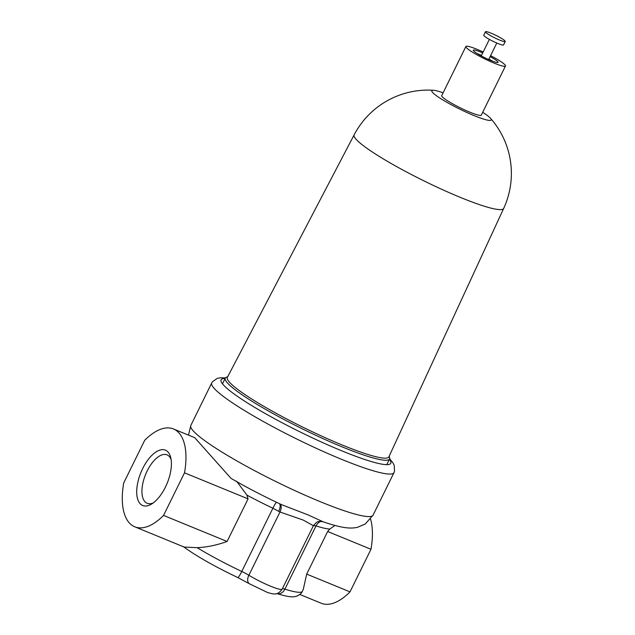 <?xml version="1.0" encoding="UTF-8"?>
<svg xmlns="http://www.w3.org/2000/svg" width="635" height="635" viewBox="0 0 635 635"><rect width="100%" height="100%" fill="white"/><g stroke="black" fill="none" stroke-linecap="round" stroke-linejoin="round"><path stroke-width="0.95" d="M171.101 459.478A26.17 12.406 -67.7 0 0 167.037 454.866A26.17 12.406 -67.7 0 0 147.161 470.972A26.17 12.406 -67.7 0 0 147.185 503.293A26.17 12.406 -67.7 0 0 153.313 502.872M165.425 487.101A29.916 14.184 -67.7 0 0 170.688 457.398A29.916 14.184 -67.7 0 0 142.684 468.559A29.916 14.184 -67.7 0 0 137.406 498.181A29.916 14.184 -67.7 0 0 151.559 504.055A29.916 14.184 -67.7 0 0 165.425 487.101M313.325 525.677L303.149 520.041L279.987 512.008A8.271 5.001 121.2 0 0 279.948 503.888M282.123 504.896L308.062 514.89L322.977 521.724C330.787 524.462 337.653 526.351 343.575 527.375C348.877 528.28 353.528 528.249 357.529 527.296L365.236 524.01L373.07 515.16L393.986 472.638L394.51 471.329L394.24 465.384L392.835 462.629L389.644 458.756M173.458 428.958A62.325 29.543 112.3 0 1 184.515 472.821L163.552 515.422A62.325 29.543 112.3 0 1 134.779 526.804A62.325 29.543 112.3 0 1 123.722 482.941L144.685 440.341A62.325 29.543 112.3 0 1 173.458 428.958L194.707 437.666L230.965 478.322C246.721 487.521 263.866 496.427 282.408 505.031L282.408 505.031M370.554 519.144A62.325 29.543 112.3 0 1 370.975 549.267L350.012 591.868A62.325 29.543 112.3 0 1 321.239 603.25L299.831 594.471M334.962 525.455L329.771 529.066L327.652 531.503L306.689 574.103L303.236 589.558L302.379 591.296C301.665 593.273 299.641 594.931 296.315 596.289L294.791 596.63C292.148 597.098 288.401 597.091 276.995 593.614A8.271 6.302 -72.4 0 0 284.909 589.129A71.755 9.009 26.2 0 0 302.379 591.296M134.779 526.804L184.206 547.068L197.136 547.664C206.645 547.283 216.63 545.219 227.1 541.472L248.063 498.872L246.944 495.117L236.561 481.195M329.771 529.066A71.755 9.009 -153.8 0 1 316.024 525.907L313.42 525.486M197.136 547.664A71.755 9.009 26.2 0 0 241.776 571.452A11.033 1.389 -153.8 0 1 248.872 575.246L279.987 512.008L272.891 508.222A71.755 9.009 -153.8 0 1 246.944 495.117M278.725 511.262A8.271 3.905 120.1 0 0 279.495 503.674M163.552 515.422L227.1 541.472M184.515 472.821L248.063 498.872M327.652 531.503L370.975 549.267M306.689 574.103L350.012 591.868M490.125 56.602A13.787 1.73 -153.8 0 1 496.919 60.865A13.787 1.73 -153.8 0 1 498.054 62.349A13.787 1.73 -153.8 0 1 487.99 59.261A13.787 1.73 -153.8 0 1 474.448 51.649A13.787 1.73 -153.8 0 1 473.313 50.173A13.787 1.73 -153.8 0 1 482.703 52.951M490.593 55.642A22.058 2.77 -153.8 0 1 503.658 63.627A22.058 2.77 -153.8 0 1 505.476 66A22.058 2.77 -153.8 0 1 489.379 61.071A22.058 2.77 -153.8 0 1 467.709 48.887A22.058 2.77 -153.8 0 1 465.892 46.514A22.058 2.77 -153.8 0 1 483.171 51.991M465.892 46.514L441.73 95.615A22.058 2.77 26.2 0 0 443.555 97.98A22.058 2.77 26.2 0 0 465.217 110.165A22.058 2.77 26.2 0 0 481.322 115.094L505.476 66M482.687 112.316A33.091 4.159 -153.8 0 1 490.458 118.229A33.091 4.159 -153.8 0 1 474.107 115.61A33.091 4.159 -153.8 0 1 441.325 98.996A33.091 4.159 -153.8 0 1 433.673 90.289A33.091 4.159 -153.8 0 1 443.103 92.829M361.013 143.82A83.328 10.462 -153.8 0 1 354.147 134.834L227.354 377.396A90.003 11.303 -153.8 0 0 234.767 387.104A90.003 11.303 -153.8 0 0 323.294 436.84A90.003 11.303 -153.8 0 0 388.866 456.867L503.682 208.415A83.328 10.462 -153.8 0 1 460.573 197.485A83.328 10.462 -153.8 0 1 361.013 143.82M389.168 456.232L389.549 457.327A91.551 11.493 -153.8 0 1 389.565 458.962A91.551 11.493 -153.8 0 1 322.755 438.499A91.551 11.493 -153.8 0 1 232.831 387.961A91.551 11.493 -153.8 0 1 225.274 378.119A91.551 11.493 -153.8 0 1 226.576 377.134L227.679 376.769M492.665 61.214A13.787 1.73 26.2 0 0 488.918 59.055M481.497 55.404A13.787 1.73 26.2 0 0 477.496 53.753M485.45 31.75L483.759 35.187A11.033 1.389 26.2 0 0 484.672 36.37A11.033 1.389 26.2 0 0 495.506 42.466A11.033 1.389 26.2 0 0 503.555 44.926L505.246 41.489A11.033 1.389 26.2 0 0 504.333 40.307A11.033 1.389 26.2 0 0 493.498 34.219A11.033 1.389 26.2 0 0 485.45 31.75A11.033 1.389 26.2 0 0 486.362 32.933A11.033 1.389 26.2 0 0 497.197 39.029A11.033 1.389 26.2 0 0 505.246 41.489M270.597 586.2A22.392 2.81 26.2 0 0 282.178 589.145C277.566 595.559 274.082 593.669 272.693 593.876L267.74 592.598L249.404 583.771A8.271 4.993 -58.3 0 1 248.872 575.246A22.392 2.81 26.2 0 0 270.597 586.2M188.516 435.126L190.81 425.474A101.56 12.756 26.2 0 0 320.54 501.801A101.56 12.756 26.2 0 0 373.07 515.16M190.81 425.474L211.733 382.961A101.56 12.756 26.2 0 0 341.463 459.28A101.56 12.756 26.2 0 0 393.986 472.638M225.092 378.484A94.559 11.874 26.2 0 0 249.595 404.281A94.559 11.874 26.2 0 0 341.868 450.874A94.559 11.874 26.2 0 0 389.39 459.319M321.175 521.359A8.271 6.302 107.6 0 0 316.024 525.907L284.909 589.129A11.033 1.389 -153.8 0 0 282.408 588.677M183.134 546.465C195.929 555.879 214.154 566.245 237.808 577.564A8.271 0.984 115.3 0 0 241.776 571.452L272.891 508.222A8.271 0.984 -64.7 0 1 276.511 502.261M322.977 521.724L320.072 521.343C318.516 522.137 318.151 519.859 313.317 525.859L282.178 589.145M211.733 382.961L212.463 381.746L217.329 378.333L220.369 377.769L225.385 377.928M249.404 583.771L237.808 577.564M433.673 90.289A83.352 83.352 0 0 0 354.147 134.834M225.274 378.119L222.472 383.81M389.565 458.962L386.763 464.653M503.682 208.415A83.352 83.352 0 0 0 490.458 118.229M481.243 55.912L489.379 39.386M488.664 59.563L496.8 43.037"/></g></svg>
